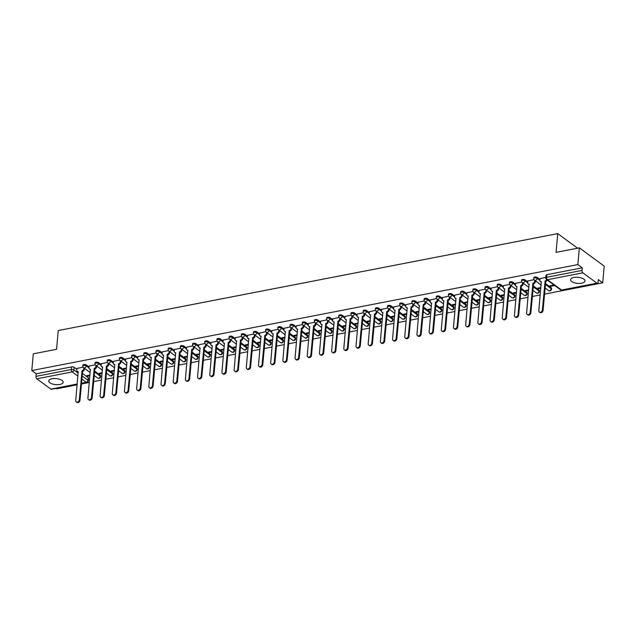 <?xml version="1.0" encoding="UTF-8"?>
<svg xmlns="http://www.w3.org/2000/svg" width="636" height="636" viewBox="0 0 636 636"><rect width="100%" height="100%" fill="white"/><g stroke="black" fill="none" stroke-linecap="round" stroke-linejoin="round"><path stroke-width="0.95" d="M59.832 384.454A7.242 3.029 -174.9 0 0 63.171 382.252A7.242 3.029 -174.9 0 0 59.546 379.239A7.242 3.029 -174.9 0 0 52.073 378.762A7.242 3.029 -174.9 0 0 48.733 380.964A7.242 3.029 -174.9 0 0 52.359 383.977A7.242 3.029 -174.9 0 0 59.832 384.454M581.67 283.195A7.242 3.029 -174.9 0 0 585.009 280.993A7.242 3.029 -174.9 0 0 581.384 277.972A7.242 3.029 -174.9 0 0 573.91 277.495A7.242 3.029 -174.9 0 0 570.572 279.705A7.242 3.029 -174.9 0 0 574.197 282.718A7.242 3.029 -174.9 0 0 581.67 283.195M89.04 366.964L86.329 364.969A1.86 0.779 -174.9 0 0 83.777 364.539A1.86 0.779 -174.9 0 0 82.919 365.104L82.831 366.034A1.86 0.779 5.1 0 1 83.69 365.469A1.86 0.779 5.1 0 1 86.25 365.891L88.961 367.886M101.227 364.595L98.516 362.607A1.86 0.779 -174.9 0 0 95.957 362.178A1.86 0.779 -174.9 0 0 95.106 362.743L95.018 363.665A1.86 0.779 5.1 0 1 95.877 363.1A1.86 0.779 5.1 0 1 98.437 363.53L101.148 365.525M113.415 362.234L110.704 360.238A1.86 0.779 -174.9 0 0 108.144 359.809A1.86 0.779 -174.9 0 0 107.293 360.374L107.206 361.304A1.86 0.779 5.1 0 1 108.064 360.739A1.86 0.779 5.1 0 1 110.624 361.161L113.335 363.156M125.602 359.865L122.891 357.877A1.86 0.779 -174.9 0 0 120.331 357.448A1.86 0.779 -174.9 0 0 119.481 358.012L119.393 358.935A1.86 0.779 5.1 0 1 120.252 358.37A1.86 0.779 5.1 0 1 122.804 358.799L125.523 360.795M137.789 357.504L135.078 355.508A1.86 0.779 -174.9 0 0 132.519 355.079A1.86 0.779 -174.9 0 0 131.66 355.643L131.58 356.573A1.86 0.779 5.1 0 1 132.439 356.009A1.86 0.779 5.1 0 1 134.991 356.43L137.71 358.426M149.977 355.134L147.266 353.147A1.86 0.779 -174.9 0 0 144.706 352.718A1.86 0.779 -174.9 0 0 143.847 353.282L143.768 354.204A1.86 0.779 5.1 0 1 144.626 353.64A1.86 0.779 5.1 0 1 147.178 354.069L149.897 356.065M162.164 352.773L159.453 350.778A1.86 0.779 -174.9 0 0 156.893 350.349A1.86 0.779 -174.9 0 0 156.035 350.921L155.955 351.843A1.86 0.779 5.1 0 1 156.814 351.279A1.86 0.779 5.1 0 1 159.366 351.708L162.085 353.695M174.351 350.404L171.633 348.417A1.86 0.779 -174.9 0 0 169.081 347.987A1.86 0.779 -174.9 0 0 168.222 348.552L168.143 349.474A1.86 0.779 5.1 0 1 169.001 348.91A1.86 0.779 5.1 0 1 171.553 349.339L174.264 351.334M186.539 348.043L183.82 346.048A1.86 0.779 -174.9 0 0 181.268 345.626A1.86 0.779 -174.9 0 0 180.409 346.191L180.33 347.113A1.86 0.779 5.1 0 1 181.181 346.548A1.86 0.779 5.1 0 1 183.74 346.978L186.451 348.965M198.718 345.674L196.007 343.686A1.86 0.779 -174.9 0 0 193.455 343.257A1.86 0.779 -174.9 0 0 192.597 343.822L192.517 344.752A1.86 0.779 5.1 0 1 193.368 344.179A1.86 0.779 5.1 0 1 195.928 344.609L198.639 346.604M210.906 343.313L208.195 341.317A1.86 0.779 -174.9 0 0 205.643 340.896A1.86 0.779 -174.9 0 0 204.784 341.46L204.705 342.383A1.86 0.779 5.1 0 1 205.555 341.818A1.86 0.779 5.1 0 1 208.115 342.248L210.826 344.235M223.093 340.952L220.382 338.956A1.86 0.779 -174.9 0 0 217.83 338.527A1.86 0.779 -174.9 0 0 216.971 339.091L216.884 340.022A1.86 0.779 5.1 0 1 217.743 339.457A1.86 0.779 5.1 0 1 220.302 339.878L223.013 341.874M235.28 338.583L232.569 336.587A1.86 0.779 -174.9 0 0 230.009 336.166A1.86 0.779 -174.9 0 0 229.159 336.73L229.071 337.652A1.86 0.779 5.1 0 1 229.93 337.088A1.86 0.779 5.1 0 1 232.49 337.517L235.201 339.513M247.468 336.221L244.757 334.226A1.86 0.779 -174.9 0 0 242.197 333.797A1.86 0.779 -174.9 0 0 241.346 334.361L241.259 335.291A1.86 0.779 5.1 0 1 242.117 334.727A1.86 0.779 5.1 0 1 244.677 335.148L247.388 337.144M259.655 333.852L256.944 331.865A1.86 0.779 -174.9 0 0 254.384 331.435A1.86 0.779 -174.9 0 0 253.533 332L253.446 332.922A1.86 0.779 5.1 0 1 254.305 332.358A1.86 0.779 5.1 0 1 256.857 332.787L259.575 334.782M271.842 331.491L269.131 329.496A1.86 0.779 -174.9 0 0 266.571 329.066A1.86 0.779 -174.9 0 0 265.713 329.631L265.633 330.561A1.86 0.779 5.1 0 1 266.492 329.997A1.86 0.779 5.1 0 1 269.044 330.418L271.763 332.413M284.03 329.122L281.319 327.135A1.86 0.779 -174.9 0 0 278.759 326.705A1.86 0.779 -174.9 0 0 277.9 327.27L277.821 328.192A1.86 0.779 5.1 0 1 278.679 327.627A1.86 0.779 5.1 0 1 281.231 328.057L283.95 330.052M296.217 326.761L293.506 324.765A1.86 0.779 -174.9 0 0 290.946 324.336A1.86 0.779 -174.9 0 0 290.088 324.909L290.008 325.831A1.86 0.779 5.1 0 1 290.867 325.266A1.86 0.779 5.1 0 1 293.419 325.688L296.137 327.683M308.404 324.392L305.685 322.404A1.86 0.779 -174.9 0 0 303.134 321.975A1.86 0.779 -174.9 0 0 302.275 322.539L302.195 323.462A1.86 0.779 5.1 0 1 303.046 322.897A1.86 0.779 5.1 0 1 305.606 323.327L308.317 325.322M320.592 322.031L317.873 320.035A1.86 0.779 -174.9 0 0 315.321 319.614A1.86 0.779 -174.9 0 0 314.462 320.178L314.383 321.101A1.86 0.779 5.1 0 1 315.233 320.536A1.86 0.779 5.1 0 1 317.793 320.965L320.504 322.953M332.771 319.662L330.06 317.674A1.86 0.779 -174.9 0 0 327.508 317.245A1.86 0.779 -174.9 0 0 326.65 317.809L326.57 318.731A1.86 0.779 5.1 0 1 327.421 318.167A1.86 0.779 5.1 0 1 329.981 318.596L332.692 320.592M344.958 317.3L342.248 315.305A1.86 0.779 -174.9 0 0 339.696 314.884A1.86 0.779 -174.9 0 0 338.837 315.448L338.75 316.37A1.86 0.779 5.1 0 1 339.608 315.806A1.86 0.779 5.1 0 1 342.168 316.235L344.879 318.223M357.146 314.931L354.435 312.944A1.86 0.779 -174.9 0 0 351.875 312.515A1.86 0.779 -174.9 0 0 351.024 313.079L350.937 314.009A1.86 0.779 5.1 0 1 351.795 313.437A1.86 0.779 5.1 0 1 354.355 313.866L357.066 315.861M369.333 312.57L366.622 310.575A1.86 0.779 -174.9 0 0 364.062 310.153A1.86 0.779 -174.9 0 0 363.212 310.718L363.124 311.64A1.86 0.779 5.1 0 1 363.983 311.076A1.86 0.779 5.1 0 1 366.543 311.505L369.254 313.492M381.521 310.209L378.81 308.214A1.86 0.779 -174.9 0 0 376.25 307.784A1.86 0.779 -174.9 0 0 375.399 308.349L375.312 309.279A1.86 0.779 5.1 0 1 376.17 308.714A1.86 0.779 5.1 0 1 378.722 309.136L381.441 311.131M393.708 307.84L390.997 305.844A1.86 0.779 -174.9 0 0 388.437 305.423A1.86 0.779 -174.9 0 0 387.578 305.988L387.499 306.91A1.86 0.779 5.1 0 1 388.358 306.345A1.86 0.779 5.1 0 1 390.909 306.775L393.628 308.77M405.895 305.479L403.184 303.483A1.86 0.779 -174.9 0 0 400.624 303.054A1.86 0.779 -174.9 0 0 399.766 303.618L399.686 304.549A1.86 0.779 5.1 0 1 400.545 303.984A1.86 0.779 5.1 0 1 403.097 304.406L405.816 306.401M418.083 303.11L415.372 301.122A1.86 0.779 -174.9 0 0 412.812 300.693A1.86 0.779 -174.9 0 0 411.953 301.257L411.874 302.18A1.86 0.779 5.1 0 1 412.732 301.615A1.86 0.779 5.1 0 1 415.284 302.044L418.003 304.04M430.27 300.749L427.551 298.753A1.86 0.779 -174.9 0 0 424.999 298.324A1.86 0.779 -174.9 0 0 424.14 298.888L424.061 299.818A1.86 0.779 5.1 0 1 424.912 299.254A1.86 0.779 5.1 0 1 427.472 299.675L430.182 301.671M442.457 298.379L439.738 296.392A1.86 0.779 -174.9 0 0 437.186 295.963A1.86 0.779 -174.9 0 0 436.328 296.527L436.248 297.449A1.86 0.779 5.1 0 1 437.099 296.885A1.86 0.779 5.1 0 1 439.659 297.314L442.37 299.31M454.637 296.018L451.926 294.023A1.86 0.779 -174.9 0 0 449.374 293.594A1.86 0.779 -174.9 0 0 448.515 294.166L448.436 295.088A1.86 0.779 5.1 0 1 449.286 294.524A1.86 0.779 5.1 0 1 451.846 294.945L454.557 296.94M466.824 293.649L464.113 291.662A1.86 0.779 -174.9 0 0 461.561 291.232A1.86 0.779 -174.9 0 0 460.703 291.797L460.615 292.719A1.86 0.779 5.1 0 1 461.474 292.155A1.86 0.779 5.1 0 1 464.034 292.584L466.745 294.579M479.011 291.288L476.3 289.293A1.86 0.779 -174.9 0 0 473.74 288.871A1.86 0.779 -174.9 0 0 472.89 289.436L472.802 290.358A1.86 0.779 5.1 0 1 473.661 289.793A1.86 0.779 5.1 0 1 476.221 290.223L478.932 292.21M491.199 288.919L488.488 286.931A1.86 0.779 -174.9 0 0 485.928 286.502A1.86 0.779 -174.9 0 0 485.077 287.067L484.99 287.989A1.86 0.779 5.1 0 1 485.848 287.424A1.86 0.779 5.1 0 1 488.408 287.854L491.119 289.849M503.386 286.558L500.675 284.562A1.86 0.779 -174.9 0 0 498.115 284.141A1.86 0.779 -174.9 0 0 497.265 284.705L497.177 285.628A1.86 0.779 5.1 0 1 498.036 285.063A1.86 0.779 5.1 0 1 500.588 285.492L503.307 287.48M515.573 284.189L512.862 282.201A1.86 0.779 -174.9 0 0 510.303 281.772A1.86 0.779 -174.9 0 0 509.444 282.336L509.364 283.266A1.86 0.779 5.1 0 1 510.223 282.694A1.86 0.779 5.1 0 1 512.775 283.123L515.494 285.119M527.761 281.827L525.05 279.832A1.86 0.779 -174.9 0 0 522.49 279.411A1.86 0.779 -174.9 0 0 521.631 279.975L521.552 280.897A1.86 0.779 5.1 0 1 522.41 280.333A1.86 0.779 5.1 0 1 524.962 280.762L527.681 282.75M539.948 279.466L537.237 277.471A1.86 0.779 -174.9 0 0 534.677 277.042A1.86 0.779 -174.9 0 0 533.819 277.606L533.739 278.536A1.86 0.779 5.1 0 1 534.598 277.972A1.86 0.779 5.1 0 1 537.15 278.393L539.869 280.389M56.055 388.358L56.652 388.795L77.123 384.828M81.416 383.993L89.31 382.459M93.603 381.624L101.498 380.097M105.791 379.263L113.685 377.728M117.978 376.902L125.872 375.367M130.165 374.532L138.06 372.998M142.353 372.171L150.239 370.637M154.54 369.802L162.426 368.268M166.727 367.441L174.614 365.907M178.907 365.072L186.801 363.546M191.094 362.711L198.989 361.176M203.281 360.342L211.176 358.815M215.469 357.981L223.363 356.446M227.656 355.611L235.551 354.085M239.844 353.25L247.738 351.716M252.031 350.881L259.925 349.355M264.218 348.52L272.105 346.986M276.406 346.159L284.292 344.625M288.593 343.79L296.479 342.255M300.772 341.429L308.667 339.894M312.96 339.06L320.854 337.533M325.147 336.698L333.041 335.164M337.334 334.329L345.229 332.803M349.522 331.968L357.416 330.434M361.709 329.599L369.603 328.073M373.896 327.238L381.791 325.704M386.084 324.869L393.978 323.342M398.271 322.508L406.158 320.973M410.458 320.139L418.345 318.612M422.638 317.777L430.532 316.243M434.825 315.416L442.72 313.882M447.013 313.047L454.907 311.513M459.2 310.686L467.094 309.152M471.387 308.317L479.282 306.791M483.575 305.956L491.469 304.421M495.762 303.587L503.656 302.06M507.949 301.226L515.844 299.691M520.137 298.856L528.023 297.33M532.324 296.495L540.21 294.961M544.511 294.126L602.705 282.837L598.309 279.601L598.078 282.209A1.86 0.962 79 0 1 597.435 283.306A1.86 0.962 79 0 1 596.934 283.163L582.862 272.828L547.477 279.697L561.54 290.032L596.934 283.163M579.348 247.849L577.854 264.584L31.8 370.542L33.295 353.815L56.572 349.299L58.242 330.545L557.74 233.619L556.063 252.373L579.348 247.849L604.2 266.11L602.705 282.837M77.171 384.263L51.381 389.264A1.86 0.962 -101 0 1 50.88 389.121L36.809 378.794A1.86 0.962 -101 0 1 35.966 376.377L36.196 373.769L71.59 366.908A1.86 0.779 5.1 0 1 74.142 367.33L76.853 369.325M82.362 373.372L88.213 377.665L87.983 380.272A1.86 0.779 5.1 0 1 88.269 380.741L88.499 378.134A1.86 0.779 -174.9 0 0 88.213 377.665M36.196 373.769L31.8 370.542M582.25 267.812L546.865 274.68A1.86 0.779 -174.9 0 0 546.006 275.245L545.775 277.853A1.86 0.779 5.1 0 1 546.634 277.288L582.019 270.419L582.25 267.812L577.854 264.584M582.019 270.419A1.86 0.962 79 0 0 582.862 272.828M545.815 277.375L540.028 278.576M554.02 285.015L549.878 285.818L550.625 286.367L550.689 285.659M534.002 279.665L527.84 280.945M540.87 287.567L537.698 288.18L538.438 288.728L538.501 288.029M521.814 282.034L515.653 283.306M528.691 289.929L525.511 290.549L526.25 291.097L526.314 290.39M509.627 284.395L503.466 285.675M516.504 292.298L513.324 292.91L514.071 293.458L514.127 292.751M497.447 286.764L491.278 288.036M504.316 294.659L501.136 295.279L501.883 295.827L501.947 295.12M485.26 289.126L479.091 290.406M492.129 297.028L488.949 297.64L489.696 298.189L489.76 297.481M473.073 291.495L466.904 292.767M479.942 299.389L476.762 300.009L477.509 300.55L477.572 299.85M460.885 293.856L454.716 295.128M467.754 301.75L464.574 302.37L465.321 302.919L465.385 302.211M448.698 296.217L442.529 297.497M455.567 304.119L452.387 304.739L453.134 305.28L453.198 304.58M436.511 298.586L430.349 299.858M443.379 306.48L440.199 307.101L440.947 307.649L441.01 306.942M424.323 300.947L418.162 302.227M431.192 308.85L428.012 309.462L428.759 310.01L428.823 309.311M412.136 303.316L405.975 304.588M419.005 311.211L415.833 311.831L416.572 312.379L416.636 311.672M399.949 305.678L393.787 306.957M406.817 313.58L403.645 314.192L404.385 314.74L404.448 314.041M387.761 308.047L381.6 309.319M394.638 315.941L391.458 316.561L392.197 317.11L392.261 316.402M375.574 310.408L369.413 311.688M382.451 318.31L379.271 318.922L380.018 319.471L380.082 318.771M363.395 312.777L357.225 314.049M370.263 320.671L367.083 321.291L367.831 321.84L367.894 321.132M351.207 315.138L345.038 316.418M358.076 323.04L354.896 323.652L355.643 324.201L355.707 323.493M339.02 317.507L332.851 318.779M345.889 325.401L342.709 326.022L343.456 326.57L343.52 325.863M326.832 319.868L320.663 321.148M333.701 327.771L330.521 328.383L331.269 328.931L331.332 328.224M314.645 322.229L308.484 323.509M321.514 330.132L318.334 330.752L319.081 331.292L319.145 330.593M302.458 324.599L296.296 325.87M309.327 332.493L306.147 333.113L306.894 333.661L306.957 332.954M290.27 326.96L284.109 328.24M297.139 334.862L293.959 335.474L294.707 336.023L294.77 335.323M278.083 329.329L271.922 330.601M284.952 337.223L281.78 337.843L282.519 338.392L282.583 337.684M265.896 331.69L259.734 332.97M272.772 339.592L269.592 340.204L270.332 340.753L270.395 340.053M253.708 334.059L247.547 335.331M260.585 341.953L257.405 342.573L258.152 343.122L258.208 342.414M241.529 336.42L235.36 337.7M248.398 344.322L245.218 344.935L245.965 345.483L246.029 344.784M229.342 338.789L223.172 340.061M236.21 346.684L233.03 347.304L233.778 347.852L233.841 347.145M217.154 341.15L210.985 342.43M224.023 349.053L220.843 349.665L221.59 350.213L221.654 349.514M204.967 343.52L198.798 344.791M211.836 351.414L208.656 352.034L209.403 352.583L209.467 351.875M192.78 345.881L186.618 347.161M199.648 353.783L196.468 354.395L197.216 354.944L197.279 354.236M180.592 348.25L174.431 349.522M187.461 356.144L184.281 356.764L185.028 357.313L185.092 356.605M168.405 350.611L162.244 351.883M175.274 358.505L172.094 359.125L172.841 359.674L172.905 358.966M156.218 352.972L150.056 354.252M163.086 360.874L159.914 361.494L160.654 362.035L160.717 361.335M144.03 355.341L137.869 356.613M150.907 363.236L147.727 363.856L148.466 364.404L148.53 363.697M131.843 357.702L125.682 358.982M138.72 365.605L135.54 366.217L136.287 366.765L136.343 366.066M119.663 360.071L113.494 361.343M126.532 367.966L123.352 368.586L124.1 369.134L124.163 368.427M107.476 362.433L101.307 363.713M114.345 370.335L111.165 370.947L111.912 371.496L111.976 370.796M95.289 364.802L89.12 366.074M102.157 372.696L98.978 373.316L99.725 373.865L99.788 373.157M94.549 371.011L100.401 375.304L100.313 376.226A1.86 0.779 5.1 0 1 100.607 376.695L100.687 375.773A1.86 0.779 -174.9 0 0 100.401 375.304M106.737 368.642L112.588 372.935L112.5 373.865A1.86 0.779 5.1 0 1 112.787 374.326L112.874 373.404A1.86 0.779 -174.9 0 0 112.588 372.935M118.924 366.28L124.767 370.573L124.688 371.496A1.86 0.779 5.1 0 1 124.974 371.965L125.061 371.042A1.86 0.779 -174.9 0 0 124.767 370.573M131.111 363.911L136.955 368.204L136.875 369.134A1.86 0.779 5.1 0 1 137.161 369.603L137.249 368.673A1.86 0.779 -174.9 0 0 136.955 368.204M143.299 361.55L149.142 365.843L149.062 366.765A1.86 0.779 5.1 0 1 149.349 367.234L149.436 366.312A1.86 0.779 -174.9 0 0 149.142 365.843M155.486 359.181L161.329 363.474L161.25 364.404A1.86 0.779 5.1 0 1 161.536 364.873L161.616 363.943A1.86 0.779 -174.9 0 0 161.329 363.474M167.673 356.82L173.517 361.113L173.437 362.035A1.86 0.779 5.1 0 1 173.723 362.504L173.803 361.582A1.86 0.779 -174.9 0 0 173.517 361.113M179.861 354.451L185.704 358.744L185.625 359.674A1.86 0.779 5.1 0 1 185.911 360.143L185.99 359.213A1.86 0.779 -174.9 0 0 185.704 358.744M192.048 352.09L197.891 356.383L197.812 357.305A1.86 0.779 5.1 0 1 198.098 357.774L198.178 356.852A1.86 0.779 -174.9 0 0 197.891 356.383M204.228 349.721L210.079 354.021L209.991 354.944A1.86 0.779 5.1 0 1 210.285 355.413L210.365 354.483A1.86 0.779 -174.9 0 0 210.079 354.021M216.415 347.359L222.266 351.652L222.179 352.575A1.86 0.779 5.1 0 1 222.473 353.044L222.552 352.121A1.86 0.779 -174.9 0 0 222.266 351.652M228.602 344.99L234.453 349.291L234.366 350.213A1.86 0.779 5.1 0 1 234.652 350.682L234.74 349.76A1.86 0.779 -174.9 0 0 234.453 349.291M240.79 342.629L246.641 346.922L246.553 347.844A1.86 0.779 5.1 0 1 246.84 348.313L246.927 347.391A1.86 0.779 -174.9 0 0 246.641 346.922M252.977 340.268L258.82 344.561L258.741 345.483A1.86 0.779 5.1 0 1 259.027 345.952L259.114 345.03A1.86 0.779 -174.9 0 0 258.82 344.561M265.164 337.899L271.008 342.192L270.928 343.122A1.86 0.779 5.1 0 1 271.214 343.583L271.302 342.661A1.86 0.779 -174.9 0 0 271.008 342.192M277.352 335.538L283.195 339.831L283.115 340.753A1.86 0.779 5.1 0 1 283.402 341.222L283.481 340.3A1.86 0.779 -174.9 0 0 283.195 339.831M289.539 333.169L295.382 337.462L295.303 338.392A1.86 0.779 5.1 0 1 295.589 338.861L295.668 337.931A1.86 0.779 -174.9 0 0 295.382 337.462M301.726 330.807L307.57 335.1L307.49 336.023A1.86 0.779 5.1 0 1 307.776 336.492L307.856 335.57A1.86 0.779 -174.9 0 0 307.57 335.1M313.914 328.438L319.757 332.731L319.677 333.661A1.86 0.779 5.1 0 1 319.964 334.131L320.043 333.2A1.86 0.779 -174.9 0 0 319.757 332.731M326.093 326.077L331.944 330.37L331.857 331.292A1.86 0.779 5.1 0 1 332.151 331.761L332.231 330.839A1.86 0.779 -174.9 0 0 331.944 330.37M338.28 323.708L344.132 328.001L344.044 328.931A1.86 0.779 5.1 0 1 344.338 329.4L344.418 328.47A1.86 0.779 -174.9 0 0 344.132 328.001M350.468 321.347L356.319 325.64L356.232 326.562A1.86 0.779 5.1 0 1 356.526 327.031L356.605 326.109A1.86 0.779 -174.9 0 0 356.319 325.64M362.655 318.978L368.506 323.279L368.419 324.201A1.86 0.779 5.1 0 1 368.705 324.67L368.793 323.74A1.86 0.779 -174.9 0 0 368.506 323.279M374.843 316.617L380.686 320.91L380.606 321.832A1.86 0.779 5.1 0 1 380.892 322.301L380.98 321.379A1.86 0.779 -174.9 0 0 380.686 320.91M387.03 314.256L392.873 318.549L392.794 319.471A1.86 0.779 5.1 0 1 393.08 319.94L393.167 319.018A1.86 0.779 -174.9 0 0 392.873 318.549M399.217 311.886L405.06 316.179L404.981 317.102A1.86 0.779 5.1 0 1 405.267 317.571L405.355 316.649A1.86 0.779 -174.9 0 0 405.06 316.179M411.405 309.525L417.248 313.818L417.168 314.74A1.86 0.779 5.1 0 1 417.455 315.21L417.534 314.287A1.86 0.779 -174.9 0 0 417.248 313.818M423.592 307.156L429.435 311.449L429.356 312.379A1.86 0.779 5.1 0 1 429.642 312.84L429.721 311.918A1.86 0.779 -174.9 0 0 429.435 311.449M435.779 304.795L441.623 309.088L441.543 310.01A1.86 0.779 5.1 0 1 441.829 310.479L441.909 309.557A1.86 0.779 -174.9 0 0 441.623 309.088M447.967 302.426L453.81 306.719L453.722 307.649A1.86 0.779 5.1 0 1 454.017 308.118L454.096 307.188A1.86 0.779 -174.9 0 0 453.81 306.719M460.146 300.065L465.997 304.358L465.91 305.28A1.86 0.779 5.1 0 1 466.204 305.749L466.283 304.827A1.86 0.779 -174.9 0 0 465.997 304.358M472.333 297.696L478.185 301.989L478.097 302.919A1.86 0.779 5.1 0 1 478.391 303.388L478.471 302.458A1.86 0.779 -174.9 0 0 478.185 301.989M484.521 295.335L490.372 299.628L490.284 300.55A1.86 0.779 5.1 0 1 490.571 301.019L490.658 300.097A1.86 0.779 -174.9 0 0 490.372 299.628M496.708 292.965L502.551 297.266L502.472 298.189A1.86 0.779 5.1 0 1 502.758 298.658L502.845 297.728A1.86 0.779 -174.9 0 0 502.551 297.266M508.895 290.604L514.739 294.897L514.659 295.82A1.86 0.779 5.1 0 1 514.945 296.289L515.033 295.366A1.86 0.779 -174.9 0 0 514.739 294.897M521.083 288.235L526.926 292.536L526.847 293.458A1.86 0.779 5.1 0 1 527.133 293.927L527.22 292.997A1.86 0.779 -174.9 0 0 526.926 292.536M533.27 285.874L539.113 290.167L539.034 291.089A1.86 0.779 5.1 0 1 539.32 291.558L539.4 290.636A1.86 0.779 -174.9 0 0 539.113 290.167M545.457 283.513L551.301 287.806L551.221 288.728A1.86 0.779 5.1 0 1 551.507 289.197L551.587 288.275A1.86 0.779 -174.9 0 0 551.301 287.806M577.575 248.191L557.74 233.619M83.101 367.163L76.932 368.443M89.97 375.065L86.79 375.677L87.537 376.226L87.601 375.526M87.537 376.226L89.907 375.765M99.725 373.865L102.094 373.404M111.912 371.496L114.281 371.034M124.1 369.134L126.469 368.673M136.287 366.765L138.656 366.304M148.466 364.404L150.843 363.943M160.654 362.035L163.031 361.582M172.841 359.674L175.21 359.213M185.028 357.313L187.397 356.852M197.216 354.944L199.585 354.483M209.403 352.583L211.772 352.121M221.59 350.213L223.959 349.752M233.778 347.852L236.147 347.391M245.965 345.483L248.334 345.022M258.152 343.122L260.522 342.661M270.332 340.753L272.709 340.292M282.519 338.392L284.896 337.931M294.707 336.023L297.076 335.57M306.894 333.661L309.263 333.2M319.081 331.292L321.45 330.839M331.269 328.931L333.638 328.47M343.456 326.57L345.825 326.109M355.643 324.201L358.012 323.74M367.831 321.84L370.2 321.379M380.018 319.471L382.387 319.01M392.197 317.11L394.574 316.649M404.385 314.74L406.762 314.279M416.572 312.379L418.941 311.918M428.759 310.01L431.128 309.549M440.947 307.649L443.316 307.188M453.134 305.28L455.503 304.827M465.321 302.919L467.691 302.458M477.509 300.55L479.878 300.097M489.696 298.189L492.065 297.728M501.883 295.827L504.253 295.366M514.071 293.458L516.44 292.997M526.25 291.097L528.627 290.636M538.438 288.728L540.815 288.267M550.625 286.367L554.759 285.564M540.036 278.496L539.869 280.309A1.86 1.391 -53.7 0 0 540.33 281.502A1.86 1.391 -53.7 0 0 541.284 281.684L538.811 310.67A2.139 1.598 -53.7 0 0 539.344 312.038A2.139 1.598 -53.7 0 0 541.228 311.91A2.139 1.598 -53.7 0 0 542.405 309.971L545.108 280.945A1.86 1.391 -53.7 0 0 546.658 279.609M547.302 280.079A1.86 1.391 126.3 0 1 545.76 281.422L543.049 310.447A2.139 1.598 126.3 0 1 541.872 312.387A2.139 1.598 126.3 0 1 539.988 312.515L539.344 312.038M541.355 282.153A1.86 1.391 126.3 0 1 540.982 281.979L540.33 281.502M544.996 280.969L545.64 281.446M527.848 280.866L527.681 282.67A1.86 1.391 -53.7 0 0 528.15 283.871A1.86 1.391 -53.7 0 0 529.096 284.054L526.624 313.031A2.139 1.598 -53.7 0 0 527.157 314.407A2.139 1.598 -53.7 0 0 529.041 314.279A2.139 1.598 -53.7 0 0 530.217 312.332L532.92 283.306A1.86 1.391 -53.7 0 0 534.638 281.327L535.281 281.796A1.86 1.391 126.3 0 1 533.572 283.783L530.861 312.809A2.139 1.598 126.3 0 1 529.685 314.756A2.139 1.598 126.3 0 1 527.801 314.884L527.157 314.407M535.369 280.842L535.281 281.796M529.168 284.515A1.86 1.391 126.3 0 1 528.794 284.34L528.15 283.871M534.725 280.365L534.638 281.327M532.809 283.33L533.453 283.807M515.661 283.227L515.494 285.039A1.86 1.391 -53.7 0 0 515.963 286.232A1.86 1.391 -53.7 0 0 516.909 286.415L514.437 315.4A2.139 1.598 -53.7 0 0 514.969 316.768A2.139 1.598 -53.7 0 0 516.853 316.641A2.139 1.598 -53.7 0 0 518.03 314.701L520.741 285.675A1.86 1.391 -53.7 0 0 522.45 283.688L523.094 284.165A1.86 1.391 126.3 0 1 521.385 286.152L518.682 315.178A2.139 1.598 126.3 0 1 517.497 317.118A2.139 1.598 126.3 0 1 515.613 317.245L514.969 316.768M523.182 283.203L523.094 284.165M516.981 286.884A1.86 1.391 126.3 0 1 516.607 286.709L515.963 286.232M522.538 282.734L522.45 283.688M520.622 285.699L521.266 286.168M503.474 285.588L503.315 287.4A1.86 1.391 -53.7 0 0 503.776 288.601A1.86 1.391 -53.7 0 0 504.722 288.784L502.249 317.762A2.139 1.598 -53.7 0 0 502.782 319.137A2.139 1.598 -53.7 0 0 504.666 319.01A2.139 1.598 -53.7 0 0 505.843 317.062L508.554 288.036A1.86 1.391 -53.7 0 0 510.263 286.057L510.907 286.526A1.86 1.391 126.3 0 1 509.198 288.513L506.495 317.539A2.139 1.598 126.3 0 1 505.31 319.479A2.139 1.598 126.3 0 1 503.434 319.606L502.782 319.137M510.994 285.572L510.907 286.526M504.793 289.245A1.86 1.391 126.3 0 1 504.42 289.07L503.776 288.601M510.35 285.095L510.263 286.057M508.434 288.06L509.078 288.537M491.286 287.957L491.127 289.77A1.86 1.391 -53.7 0 0 491.588 290.962A1.86 1.391 -53.7 0 0 492.534 291.145L490.062 320.123A2.139 1.598 -53.7 0 0 490.595 321.498A2.139 1.598 -53.7 0 0 492.479 321.371A2.139 1.598 -53.7 0 0 493.655 319.431L496.366 290.406A1.86 1.391 -53.7 0 0 498.075 288.418L498.719 288.895A1.86 1.391 126.3 0 1 497.01 290.875L494.307 319.9A2.139 1.598 126.3 0 1 493.123 321.848A2.139 1.598 126.3 0 1 491.246 321.975L490.595 321.498M498.807 287.933L498.719 288.895M492.614 291.614A1.86 1.391 126.3 0 1 492.232 291.439L491.588 290.962M498.163 287.464L498.075 288.418M496.247 290.429L496.891 290.898M479.099 290.318L478.94 292.131A1.86 1.391 -53.7 0 0 479.401 293.331A1.86 1.391 -53.7 0 0 480.347 293.514L477.882 322.492A2.139 1.598 -53.7 0 0 478.407 323.867A2.139 1.598 -53.7 0 0 480.291 323.74A2.139 1.598 -53.7 0 0 481.476 321.792L484.179 292.767A1.86 1.391 -53.7 0 0 485.888 290.787L486.54 291.256A1.86 1.391 126.3 0 1 484.823 293.244L482.12 322.269A2.139 1.598 126.3 0 1 480.943 324.209A2.139 1.598 126.3 0 1 479.059 324.336L478.407 323.867M486.62 290.302L486.54 291.256M480.426 293.975A1.86 1.391 126.3 0 1 480.045 293.8L479.401 293.331M485.976 289.825L485.888 290.787M484.06 292.791L484.704 293.268M466.911 292.687L466.752 294.5A1.86 1.391 -53.7 0 0 467.214 295.692A1.86 1.391 -53.7 0 0 468.16 295.875L465.695 324.853A2.139 1.598 -53.7 0 0 466.228 326.228A2.139 1.598 -53.7 0 0 468.104 326.101A2.139 1.598 -53.7 0 0 469.288 324.161L471.992 295.136A1.86 1.391 -53.7 0 0 473.701 293.148L474.353 293.625A1.86 1.391 126.3 0 1 472.635 295.605L469.932 324.63A2.139 1.598 126.3 0 1 468.756 326.578A2.139 1.598 126.3 0 1 466.872 326.705L466.228 326.228M474.432 292.663L474.353 293.625M468.239 296.344A1.86 1.391 126.3 0 1 467.858 296.169L467.214 295.692M473.788 292.194L473.701 293.148M471.872 295.16L472.524 295.629M454.724 295.048L454.565 296.861A1.86 1.391 -53.7 0 0 455.026 298.053A1.86 1.391 -53.7 0 0 455.98 298.244L453.508 327.222A2.139 1.598 -53.7 0 0 454.04 328.597A2.139 1.598 -53.7 0 0 455.917 328.47A2.139 1.598 -53.7 0 0 457.101 326.522L459.804 297.497A1.86 1.391 -53.7 0 0 461.513 295.517L462.165 295.986A1.86 1.391 126.3 0 1 460.448 297.974L457.745 326.999A2.139 1.598 126.3 0 1 456.568 328.939A2.139 1.598 126.3 0 1 454.684 329.066L454.04 328.597M462.253 295.032L462.165 295.986M456.052 298.705A1.86 1.391 126.3 0 1 455.67 298.53L455.026 298.053M461.601 294.555L461.513 295.517M459.685 297.521L460.337 297.998M442.537 297.417L442.378 299.23A1.86 1.391 -53.7 0 0 442.839 300.423A1.86 1.391 -53.7 0 0 443.793 300.605L441.32 329.583A2.139 1.598 -53.7 0 0 441.853 330.959A2.139 1.598 -53.7 0 0 443.737 330.831A2.139 1.598 -53.7 0 0 444.914 328.892L447.617 299.866A1.86 1.391 -53.7 0 0 449.334 297.879L449.978 298.356A1.86 1.391 126.3 0 1 448.261 300.335L445.558 329.361A2.139 1.598 126.3 0 1 444.381 331.308A2.139 1.598 126.3 0 1 442.497 331.435L441.853 330.959M450.065 297.394L449.978 298.356M443.864 301.074A1.86 1.391 126.3 0 1 443.491 300.9L442.839 300.423M449.413 296.925L449.334 297.879M447.498 299.882L448.149 300.359M430.349 299.779L430.19 301.591A1.86 1.391 -53.7 0 0 430.652 302.784A1.86 1.391 -53.7 0 0 431.606 302.975L429.133 331.952A2.139 1.598 -53.7 0 0 429.666 333.328A2.139 1.598 -53.7 0 0 431.55 333.2A2.139 1.598 -53.7 0 0 432.726 331.253L435.429 302.227A1.86 1.391 -53.7 0 0 437.147 300.24L437.791 300.717A1.86 1.391 126.3 0 1 436.081 302.704L433.37 331.73A2.139 1.598 126.3 0 1 432.194 333.669A2.139 1.598 126.3 0 1 430.31 333.797L429.666 333.328M437.878 299.763L437.791 300.717M431.677 303.436A1.86 1.391 126.3 0 1 431.303 303.261L430.652 302.784M437.226 299.286L437.147 300.24M435.318 302.251L435.962 302.728M418.17 302.148L418.003 303.96A1.86 1.391 -53.7 0 0 418.464 305.153A1.86 1.391 -53.7 0 0 419.418 305.336L416.946 334.313A2.139 1.598 -53.7 0 0 417.478 335.689A2.139 1.598 -53.7 0 0 419.363 335.562A2.139 1.598 -53.7 0 0 420.539 333.622L423.242 304.596A1.86 1.391 -53.7 0 0 424.959 302.609L425.603 303.086A1.86 1.391 126.3 0 1 423.894 305.065L421.183 334.091A2.139 1.598 126.3 0 1 420.006 336.039A2.139 1.598 126.3 0 1 418.122 336.166L417.478 335.689M425.691 302.124L425.603 303.086M419.49 305.805A1.86 1.391 126.3 0 1 419.116 305.63L418.464 305.153M425.047 301.647L424.959 302.609M423.131 304.612L423.775 305.089M405.983 304.509L405.816 306.321A1.86 1.391 -53.7 0 0 406.285 307.514A1.86 1.391 -53.7 0 0 407.231 307.697L404.758 336.683A2.139 1.598 -53.7 0 0 405.291 338.05A2.139 1.598 -53.7 0 0 407.175 337.923A2.139 1.598 -53.7 0 0 408.352 335.983L411.055 306.957A1.86 1.391 -53.7 0 0 412.772 304.97L413.416 305.447A1.86 1.391 126.3 0 1 411.707 307.434L408.996 336.46A2.139 1.598 126.3 0 1 407.819 338.4A2.139 1.598 126.3 0 1 405.935 338.527L405.291 338.05M413.503 304.493L413.416 305.447M407.302 308.166A1.86 1.391 126.3 0 1 406.929 307.991L406.285 307.514M412.859 304.016L412.772 304.97M410.943 306.981L411.587 307.458M393.795 306.878L393.628 308.691A1.86 1.391 -53.7 0 0 394.097 309.883A1.86 1.391 -53.7 0 0 395.043 310.066L392.571 339.044A2.139 1.598 -53.7 0 0 393.104 340.419A2.139 1.598 -53.7 0 0 394.988 340.292A2.139 1.598 -53.7 0 0 396.164 338.344L398.875 309.319A1.86 1.391 -53.7 0 0 400.585 307.339L401.229 307.816A1.86 1.391 126.3 0 1 399.519 309.796L396.816 338.821A2.139 1.598 126.3 0 1 395.632 340.769A2.139 1.598 126.3 0 1 393.748 340.896L393.104 340.419M401.316 306.854L401.229 307.816M395.115 310.535A1.86 1.391 126.3 0 1 394.741 310.352L394.097 309.883M400.672 306.377L400.585 307.339M398.756 309.342L399.4 309.819M381.608 309.239L381.449 311.052A1.86 1.391 -53.7 0 0 381.91 312.244A1.86 1.391 -53.7 0 0 382.856 312.427L380.384 341.413A2.139 1.598 -53.7 0 0 380.916 342.78A2.139 1.598 -53.7 0 0 382.8 342.653A2.139 1.598 -53.7 0 0 383.977 340.713L386.688 311.688A1.86 1.391 -53.7 0 0 388.397 309.7L389.041 310.177A1.86 1.391 126.3 0 1 387.332 312.165L384.629 341.19A2.139 1.598 126.3 0 1 383.444 343.13A2.139 1.598 126.3 0 1 381.568 343.257L380.916 342.78M389.129 309.223L389.041 310.177M382.928 312.896A1.86 1.391 126.3 0 1 382.554 312.721L381.91 312.244M388.485 308.746L388.397 309.7M386.569 311.712L387.213 312.181M369.421 311.6L369.262 313.413A1.86 1.391 -53.7 0 0 369.723 314.613A1.86 1.391 -53.7 0 0 370.669 314.796L368.196 343.774A2.139 1.598 -53.7 0 0 368.729 345.149A2.139 1.598 -53.7 0 0 370.613 345.022A2.139 1.598 -53.7 0 0 371.79 343.074L374.501 314.049A1.86 1.391 -53.7 0 0 376.21 312.069L376.854 312.538A1.86 1.391 126.3 0 1 375.145 314.526L372.442 343.551A2.139 1.598 126.3 0 1 371.257 345.499A2.139 1.598 126.3 0 1 369.381 345.626L368.729 345.149M376.941 311.584L376.854 312.538M370.748 315.257A1.86 1.391 126.3 0 1 370.367 315.082L369.723 314.613M376.297 311.107L376.21 312.069M374.381 314.073L375.025 314.55M357.233 313.969L357.074 315.782A1.86 1.391 -53.7 0 0 357.535 316.974A1.86 1.391 -53.7 0 0 358.481 317.157L356.017 346.143A2.139 1.598 -53.7 0 0 356.542 347.51A2.139 1.598 -53.7 0 0 358.426 347.383A2.139 1.598 -53.7 0 0 359.61 345.443L362.313 316.418A1.86 1.391 -53.7 0 0 364.023 314.43L364.674 314.907A1.86 1.391 126.3 0 1 362.957 316.895L360.254 345.92A2.139 1.598 126.3 0 1 359.078 347.86A2.139 1.598 126.3 0 1 357.194 347.987L356.542 347.51M364.754 313.945L364.674 314.907M358.561 317.626A1.86 1.391 126.3 0 1 358.179 317.451L357.535 316.974M364.11 313.476L364.023 314.43M362.194 316.442L362.838 316.911M345.046 316.33L344.887 318.143A1.86 1.391 -53.7 0 0 345.348 319.344A1.86 1.391 -53.7 0 0 346.294 319.526L343.83 348.504A2.139 1.598 -53.7 0 0 344.362 349.88A2.139 1.598 -53.7 0 0 346.238 349.752A2.139 1.598 -53.7 0 0 347.423 347.805L350.126 318.779A1.86 1.391 -53.7 0 0 351.835 316.8L352.487 317.269A1.86 1.391 126.3 0 1 350.77 319.256L348.067 348.282A2.139 1.598 126.3 0 1 346.89 350.221A2.139 1.598 126.3 0 1 345.006 350.349L344.362 349.88M352.567 316.315L352.487 317.269M346.374 319.988A1.86 1.391 126.3 0 1 345.992 319.813L345.348 319.344M351.923 315.838L351.835 316.8M350.007 318.803L350.651 319.28M332.859 318.7L332.7 320.512A1.86 1.391 -53.7 0 0 333.161 321.705A1.86 1.391 -53.7 0 0 334.115 321.888L331.642 350.865A2.139 1.598 -53.7 0 0 332.175 352.241A2.139 1.598 -53.7 0 0 334.051 352.113A2.139 1.598 -53.7 0 0 335.236 350.174L337.939 321.148A1.86 1.391 -53.7 0 0 339.648 319.161L340.3 319.638A1.86 1.391 126.3 0 1 338.583 321.617L335.88 350.643A2.139 1.598 126.3 0 1 334.703 352.59A2.139 1.598 126.3 0 1 332.819 352.718L332.175 352.241M340.379 318.676L340.3 319.638M334.186 322.357A1.86 1.391 126.3 0 1 333.805 322.182L333.161 321.705M339.735 318.207L339.648 319.161M337.819 321.172L338.471 321.641M320.671 321.061L320.512 322.873A1.86 1.391 -53.7 0 0 320.973 324.074A1.86 1.391 -53.7 0 0 321.927 324.257L319.455 353.234A2.139 1.598 -53.7 0 0 319.988 354.61A2.139 1.598 -53.7 0 0 321.872 354.483A2.139 1.598 -53.7 0 0 323.048 352.535L325.751 323.509A1.86 1.391 -53.7 0 0 327.468 321.53L328.112 321.999A1.86 1.391 126.3 0 1 326.395 323.986L323.692 353.012A2.139 1.598 126.3 0 1 322.516 354.952A2.139 1.598 126.3 0 1 320.631 355.079L319.988 354.61M328.2 321.045L328.112 321.999M321.999 324.718A1.86 1.391 126.3 0 1 321.617 324.543L320.973 324.074M327.548 320.568L327.468 321.53M325.632 323.533L326.284 324.01M308.484 323.43L308.325 325.242A1.86 1.391 -53.7 0 0 308.786 326.435A1.86 1.391 -53.7 0 0 309.74 326.618L307.268 355.596A2.139 1.598 -53.7 0 0 307.8 356.971A2.139 1.598 -53.7 0 0 309.684 356.844A2.139 1.598 -53.7 0 0 310.861 354.904L313.564 325.878A1.86 1.391 -53.7 0 0 315.281 323.891L315.925 324.368A1.86 1.391 126.3 0 1 314.216 326.348L311.505 355.373A2.139 1.598 126.3 0 1 310.328 357.321A2.139 1.598 126.3 0 1 308.444 357.448L307.8 356.971M316.012 323.406L315.925 324.368M309.812 327.087A1.86 1.391 126.3 0 1 309.438 326.912L308.786 326.435M315.361 322.937L315.281 323.891M313.453 325.902L314.097 326.371M296.304 325.791L296.137 327.604A1.86 1.391 -53.7 0 0 296.599 328.796A1.86 1.391 -53.7 0 0 297.553 328.987L295.08 357.965A2.139 1.598 -53.7 0 0 295.613 359.34A2.139 1.598 -53.7 0 0 297.497 359.213A2.139 1.598 -53.7 0 0 298.674 357.265L301.377 328.24A1.86 1.391 -53.7 0 0 303.094 326.26L303.738 326.729A1.86 1.391 126.3 0 1 302.028 328.717L299.317 357.742A2.139 1.598 126.3 0 1 298.141 359.682A2.139 1.598 126.3 0 1 296.257 359.809L295.613 359.34M303.825 325.775L303.738 326.729M297.624 329.448A1.86 1.391 126.3 0 1 297.25 329.273L296.599 328.796M303.173 325.298L303.094 326.26M301.265 328.263L301.909 328.74M284.117 328.16L283.95 329.973A1.86 1.391 -53.7 0 0 284.411 331.165A1.86 1.391 -53.7 0 0 285.365 331.348L282.893 360.326A2.139 1.598 -53.7 0 0 283.425 361.701A2.139 1.598 -53.7 0 0 285.31 361.574A2.139 1.598 -53.7 0 0 286.486 359.634L289.189 330.609A1.86 1.391 -53.7 0 0 290.906 328.621L291.55 329.098A1.86 1.391 126.3 0 1 289.841 331.078L287.13 360.103A2.139 1.598 126.3 0 1 285.954 362.051A2.139 1.598 126.3 0 1 284.069 362.178L283.425 361.701M291.638 328.136L291.55 329.098M285.437 331.817A1.86 1.391 126.3 0 1 285.063 331.642L284.411 331.165M290.994 327.659L290.906 328.621M289.078 330.625L289.722 331.102M271.93 330.521L271.763 332.334A1.86 1.391 -53.7 0 0 272.232 333.526A1.86 1.391 -53.7 0 0 273.178 333.709L270.705 362.695A2.139 1.598 -53.7 0 0 271.238 364.062A2.139 1.598 -53.7 0 0 273.122 363.943A2.139 1.598 -53.7 0 0 274.299 361.995L277.01 332.97A1.86 1.391 -53.7 0 0 278.719 330.982L279.363 331.459A1.86 1.391 126.3 0 1 277.654 333.447L274.943 362.472A2.139 1.598 126.3 0 1 273.766 364.412A2.139 1.598 126.3 0 1 271.882 364.539L271.238 364.062M279.45 330.505L279.363 331.459M273.249 334.178A1.86 1.391 126.3 0 1 272.876 334.003L272.232 333.526M278.807 330.028L278.719 330.982M276.891 332.994L277.535 333.471M259.742 332.89L259.575 334.703A1.86 1.391 -53.7 0 0 260.045 335.895A1.86 1.391 -53.7 0 0 260.991 336.078L258.518 365.056A2.139 1.598 -53.7 0 0 259.051 366.431A2.139 1.598 -53.7 0 0 260.935 366.304A2.139 1.598 -53.7 0 0 262.111 364.356L264.822 335.339A1.86 1.391 -53.7 0 0 266.532 333.351L267.176 333.828A1.86 1.391 126.3 0 1 265.466 335.808L262.763 364.833A2.139 1.598 126.3 0 1 261.579 366.781A2.139 1.598 126.3 0 1 259.695 366.908L259.051 366.431M267.263 332.867L267.176 333.828M261.062 336.547A1.86 1.391 126.3 0 1 260.688 336.372L260.045 335.895M266.619 332.39L266.532 333.351M264.703 335.355L265.347 335.832M247.555 335.252L247.396 337.064A1.86 1.391 -53.7 0 0 247.857 338.257A1.86 1.391 -53.7 0 0 248.803 338.439L246.331 367.425A2.139 1.598 -53.7 0 0 246.863 368.793A2.139 1.598 -53.7 0 0 248.748 368.665A2.139 1.598 -53.7 0 0 249.924 366.726L252.635 337.7A1.86 1.391 -53.7 0 0 254.344 335.713L254.988 336.19A1.86 1.391 126.3 0 1 253.279 338.177L250.576 367.203A2.139 1.598 126.3 0 1 249.392 369.142A2.139 1.598 126.3 0 1 247.515 369.27L246.863 368.793M255.076 335.236L254.988 336.19M248.875 338.909A1.86 1.391 126.3 0 1 248.501 338.734L247.857 338.257M254.432 334.759L254.344 335.713M252.516 337.724L253.16 338.201M235.368 337.621L235.209 339.433A1.86 1.391 -53.7 0 0 235.67 340.626A1.86 1.391 -53.7 0 0 236.616 340.809L234.143 369.786A2.139 1.598 -53.7 0 0 234.676 371.162A2.139 1.598 -53.7 0 0 236.56 371.034A2.139 1.598 -53.7 0 0 237.737 369.087L240.448 340.061A1.86 1.391 -53.7 0 0 242.157 338.082L242.809 338.559A1.86 1.391 126.3 0 1 241.092 340.538L238.389 369.564A2.139 1.598 126.3 0 1 237.204 371.511A2.139 1.598 126.3 0 1 235.328 371.639L234.676 371.162M242.888 337.597L242.809 338.559M236.695 341.278A1.86 1.391 126.3 0 1 236.314 341.095L235.67 340.626M242.244 337.12L242.157 338.082M240.329 340.085L240.972 340.562M223.18 339.982L223.021 341.794A1.86 1.391 -53.7 0 0 223.482 342.987A1.86 1.391 -53.7 0 0 224.429 343.17L221.964 372.155A2.139 1.598 -53.7 0 0 222.489 373.523A2.139 1.598 -53.7 0 0 224.373 373.396A2.139 1.598 -53.7 0 0 225.557 371.456L228.26 342.43A1.86 1.391 -53.7 0 0 229.97 340.443L230.622 340.92A1.86 1.391 126.3 0 1 228.904 342.907L226.201 371.933A2.139 1.598 126.3 0 1 225.025 373.873A2.139 1.598 126.3 0 1 223.141 374L222.489 373.523M230.701 339.958L230.622 340.92M224.508 343.639A1.86 1.391 126.3 0 1 224.126 343.464L223.482 342.987M230.057 339.489L229.97 340.443M228.141 342.454L228.785 342.923M210.993 342.343L210.834 344.156A1.86 1.391 -53.7 0 0 211.295 345.356A1.86 1.391 -53.7 0 0 212.249 345.539L209.777 374.517A2.139 1.598 -53.7 0 0 210.309 375.892A2.139 1.598 -53.7 0 0 212.185 375.765A2.139 1.598 -53.7 0 0 213.37 373.817L216.073 344.791A1.86 1.391 -53.7 0 0 217.782 342.812L218.434 343.281A1.86 1.391 126.3 0 1 216.717 345.269L214.014 374.294A2.139 1.598 126.3 0 1 212.837 376.242A2.139 1.598 126.3 0 1 210.953 376.361L210.309 375.892M218.514 342.327L218.434 343.281M212.321 346A1.86 1.391 126.3 0 1 211.939 345.825L211.295 345.356M217.87 341.85L217.782 342.812M215.954 344.815L216.606 345.292M198.806 344.712L198.647 346.525A1.86 1.391 -53.7 0 0 199.108 347.717A1.86 1.391 -53.7 0 0 200.062 347.9L197.589 376.878A2.139 1.598 -53.7 0 0 198.122 378.253A2.139 1.598 -53.7 0 0 199.998 378.126A2.139 1.598 -53.7 0 0 201.183 376.186L203.886 347.161A1.86 1.391 -53.7 0 0 205.603 345.173L206.247 345.65A1.86 1.391 126.3 0 1 204.53 347.638L201.827 376.655A2.139 1.598 126.3 0 1 200.65 378.603A2.139 1.598 126.3 0 1 198.766 378.73L198.122 378.253M206.334 344.688L206.247 345.65M200.133 348.369A1.86 1.391 126.3 0 1 199.752 348.194L199.108 347.717M205.682 344.219L205.603 345.173M203.766 347.184L204.418 347.654M186.618 347.073L186.459 348.886A1.86 1.391 -53.7 0 0 186.92 350.086A1.86 1.391 -53.7 0 0 187.874 350.269L185.402 379.247A2.139 1.598 -53.7 0 0 185.935 380.622A2.139 1.598 -53.7 0 0 187.819 380.495A2.139 1.598 -53.7 0 0 188.995 378.547L191.698 349.522A1.86 1.391 -53.7 0 0 193.416 347.542L194.06 348.011A1.86 1.391 126.3 0 1 192.342 349.999L189.639 379.024A2.139 1.598 126.3 0 1 188.463 380.964A2.139 1.598 126.3 0 1 186.579 381.091L185.935 380.622M194.147 347.057L194.06 348.011M187.946 350.73A1.86 1.391 126.3 0 1 187.572 350.555L186.92 350.086M193.495 346.58L193.416 347.542M191.579 349.546L192.231 350.023M174.439 349.442L174.272 351.255A1.86 1.391 -53.7 0 0 174.733 352.447A1.86 1.391 -53.7 0 0 175.687 352.63L173.215 381.608A2.139 1.598 -53.7 0 0 173.747 382.983A2.139 1.598 -53.7 0 0 175.631 382.856A2.139 1.598 -53.7 0 0 176.808 380.916L179.511 351.891A1.86 1.391 -53.7 0 0 181.228 349.903L181.872 350.38A1.86 1.391 126.3 0 1 180.163 352.36L177.452 381.385A2.139 1.598 126.3 0 1 176.275 383.333A2.139 1.598 126.3 0 1 174.391 383.46L173.747 382.983M181.96 349.418L181.872 350.38M175.759 353.099A1.86 1.391 126.3 0 1 175.385 352.924L174.733 352.447M181.308 348.949L181.228 349.903M179.4 351.915L180.044 352.384M162.252 351.803L162.085 353.616A1.86 1.391 -53.7 0 0 162.546 354.809A1.86 1.391 -53.7 0 0 163.5 354.999L161.027 383.977A2.139 1.598 -53.7 0 0 161.56 385.352A2.139 1.598 -53.7 0 0 163.444 385.225A2.139 1.598 -53.7 0 0 164.621 383.277L167.324 354.252A1.86 1.391 -53.7 0 0 169.041 352.272L169.685 352.742A1.86 1.391 126.3 0 1 167.976 354.729L165.265 383.754A2.139 1.598 126.3 0 1 164.088 385.694A2.139 1.598 126.3 0 1 162.204 385.821L161.56 385.352M169.772 351.788L169.685 352.742M163.571 355.46A1.86 1.391 126.3 0 1 163.198 355.286L162.546 354.809M169.128 351.31L169.041 352.272M167.212 354.276L167.856 354.753M150.064 354.173L149.897 355.985A1.86 1.391 -53.7 0 0 150.366 357.178A1.86 1.391 -53.7 0 0 151.312 357.36L148.84 386.338A2.139 1.598 -53.7 0 0 149.373 387.714A2.139 1.598 -53.7 0 0 151.257 387.586A2.139 1.598 -53.7 0 0 152.433 385.647L155.136 356.621A1.86 1.391 -53.7 0 0 156.854 354.634L157.497 355.111A1.86 1.391 126.3 0 1 155.788 357.09L153.077 386.116A2.139 1.598 126.3 0 1 151.901 388.063A2.139 1.598 126.3 0 1 150.017 388.191L149.373 387.714M157.585 354.149L157.497 355.111M151.384 357.83A1.86 1.391 126.3 0 1 151.01 357.655L150.366 357.178M156.941 353.68L156.854 354.634M155.025 356.645L155.669 357.114M137.877 356.534L137.71 358.346A1.86 1.391 -53.7 0 0 138.179 359.539A1.86 1.391 -53.7 0 0 139.125 359.73L136.653 388.707A2.139 1.598 -53.7 0 0 137.185 390.083A2.139 1.598 -53.7 0 0 139.069 389.955A2.139 1.598 -53.7 0 0 140.246 388.008L142.957 358.982A1.86 1.391 -53.7 0 0 144.666 356.995L145.31 357.472A1.86 1.391 126.3 0 1 143.601 359.459L140.898 388.485A2.139 1.598 126.3 0 1 139.713 390.425A2.139 1.598 126.3 0 1 137.829 390.552L137.185 390.083M145.398 356.518L145.31 357.472M139.197 360.191A1.86 1.391 126.3 0 1 138.823 360.016L138.179 359.539M144.754 356.041L144.666 356.995M142.838 359.006L143.482 359.483M125.689 358.903L125.531 360.715A1.86 1.391 -53.7 0 0 125.992 361.908A1.86 1.391 -53.7 0 0 126.938 362.091L124.465 391.068A2.139 1.598 -53.7 0 0 124.998 392.444A2.139 1.598 -53.7 0 0 126.882 392.317A2.139 1.598 -53.7 0 0 128.059 390.377L130.77 361.351A1.86 1.391 -53.7 0 0 132.479 359.364L133.123 359.841A1.86 1.391 126.3 0 1 131.414 361.82L128.711 390.846A2.139 1.598 126.3 0 1 127.526 392.794A2.139 1.598 126.3 0 1 125.65 392.921L124.998 392.444M133.21 358.879L133.123 359.841M127.009 362.56A1.86 1.391 126.3 0 1 126.636 362.385L125.992 361.908M132.566 358.402L132.479 359.364M130.65 361.367L131.294 361.844M113.502 361.264L113.343 363.077A1.86 1.391 -53.7 0 0 113.804 364.269A1.86 1.391 -53.7 0 0 114.75 364.452L112.278 393.438A2.139 1.598 -53.7 0 0 112.811 394.805A2.139 1.598 -53.7 0 0 114.695 394.678A2.139 1.598 -53.7 0 0 115.871 392.738L118.582 363.713A1.86 1.391 -53.7 0 0 120.291 361.725L120.935 362.202A1.86 1.391 126.3 0 1 119.226 364.19L116.523 393.215A2.139 1.598 126.3 0 1 115.339 395.155A2.139 1.598 126.3 0 1 113.462 395.282L112.811 394.805M121.023 361.248L120.935 362.202M114.83 364.921A1.86 1.391 126.3 0 1 114.448 364.746L113.804 364.269M120.379 360.771L120.291 361.725M118.463 363.736L119.107 364.213M101.315 363.633L101.156 365.446A1.86 1.391 -53.7 0 0 101.617 366.638A1.86 1.391 -53.7 0 0 102.563 366.821L100.098 395.799A2.139 1.598 -53.7 0 0 100.623 397.174A2.139 1.598 -53.7 0 0 102.507 397.047A2.139 1.598 -53.7 0 0 103.692 395.099L106.395 366.074A1.86 1.391 -53.7 0 0 108.104 364.094L108.756 364.571A1.86 1.391 126.3 0 1 107.039 366.551L104.336 395.576A2.139 1.598 126.3 0 1 103.159 397.524A2.139 1.598 126.3 0 1 101.275 397.651L100.623 397.174M108.836 363.609L108.756 364.571M102.642 367.29A1.86 1.391 126.3 0 1 102.261 367.107L101.617 366.638M108.192 363.132L108.104 364.094M106.276 366.098L106.92 366.575M89.127 365.994L88.968 367.807A1.86 1.391 -53.7 0 0 89.43 368.999A1.86 1.391 -53.7 0 0 90.376 369.182L87.911 398.168A2.139 1.598 -53.7 0 0 88.444 399.535A2.139 1.598 -53.7 0 0 90.32 399.408A2.139 1.598 -53.7 0 0 91.504 397.468L94.208 368.443A1.86 1.391 -53.7 0 0 95.917 366.455L96.569 366.932A1.86 1.391 126.3 0 1 94.851 368.92L92.148 397.945A2.139 1.598 126.3 0 1 90.972 399.885A2.139 1.598 126.3 0 1 89.088 400.012L88.444 399.535M96.648 365.978L96.569 366.932M90.455 369.651A1.86 1.391 126.3 0 1 90.073 369.476L89.43 368.999M96.004 365.501L95.917 366.455M94.088 368.467L94.74 368.944M76.94 368.363L76.781 370.168A1.86 1.391 -53.7 0 0 77.242 371.368A1.86 1.391 -53.7 0 0 78.196 371.551L75.724 400.529A2.139 1.598 -53.7 0 0 76.256 401.904A2.139 1.598 -53.7 0 0 78.133 401.777A2.139 1.598 -53.7 0 0 79.317 399.829L82.02 370.804A1.86 1.391 -53.7 0 0 83.729 368.824L84.381 369.293A1.86 1.391 126.3 0 1 82.664 371.281L79.961 400.306A2.139 1.598 126.3 0 1 78.784 402.254A2.139 1.598 126.3 0 1 76.9 402.381L76.256 401.904M84.469 368.339L84.381 369.293M78.268 372.012A1.86 1.391 126.3 0 1 77.886 371.837L77.242 371.368M83.817 367.862L83.729 368.824M81.901 370.828L82.553 371.305M86.329 364.969L86.25 365.891A1.86 1.391 126.3 0 1 84.532 367.878A1.86 1.391 -53.7 0 1 83.586 367.695L90.193 372.545M98.516 362.607L98.437 363.53A1.86 1.391 126.3 0 1 96.72 365.509A1.86 1.391 -53.7 0 1 95.774 365.326L102.38 370.184M110.704 360.238L110.624 361.161A1.86 1.391 126.3 0 1 108.907 363.148A1.86 1.391 -53.7 0 1 107.961 362.965L114.567 367.815M122.891 357.877L122.804 358.799A1.86 1.391 126.3 0 1 121.094 360.787A1.86 1.391 -53.7 0 1 120.148 360.596L126.755 365.454M135.078 355.508L134.991 356.43A1.86 1.391 126.3 0 1 133.282 358.418A1.86 1.391 -53.7 0 1 132.336 358.235L138.942 363.092M147.266 353.147L147.178 354.069A1.86 1.391 126.3 0 1 145.469 356.057A1.86 1.391 -53.7 0 1 144.515 355.866L151.13 360.723M159.453 350.778L159.366 351.708A1.86 1.391 126.3 0 1 157.656 353.688A1.86 1.391 -53.7 0 1 156.702 353.505L163.317 358.362M171.633 348.417L171.553 349.339A1.86 1.391 126.3 0 1 169.844 351.326A1.86 1.391 -53.7 0 1 168.89 351.144L175.504 355.993M183.82 346.048L183.74 346.978A1.86 1.391 126.3 0 1 182.031 348.957A1.86 1.391 -53.7 0 1 181.077 348.774L187.684 353.632M196.007 343.686L195.928 344.609A1.86 1.391 126.3 0 1 194.219 346.596A1.86 1.391 -53.7 0 1 193.264 346.413L199.871 351.263M208.195 341.317L208.115 342.248A1.86 1.391 126.3 0 1 206.398 344.227A1.86 1.391 -53.7 0 1 205.452 344.044L212.058 348.902M220.382 338.956L220.302 339.878A1.86 1.391 126.3 0 1 218.585 341.866A1.86 1.391 -53.7 0 1 217.639 341.683L224.246 346.533M232.569 336.587L232.49 337.517A1.86 1.391 126.3 0 1 230.773 339.497A1.86 1.391 -53.7 0 1 229.827 339.314L236.433 344.171M244.757 334.226L244.677 335.148A1.86 1.391 126.3 0 1 242.96 337.136A1.86 1.391 -53.7 0 1 242.014 336.953L248.62 341.802M256.944 331.865L256.857 332.787A1.86 1.391 126.3 0 1 255.147 334.767A1.86 1.391 -53.7 0 1 254.201 334.584L260.808 339.441M269.131 329.496L269.044 330.418A1.86 1.391 126.3 0 1 267.335 332.405A1.86 1.391 -53.7 0 1 266.381 332.223L272.995 337.072M281.319 327.135L281.231 328.057A1.86 1.391 126.3 0 1 279.522 330.044A1.86 1.391 -53.7 0 1 278.568 329.853L285.182 334.711M293.506 324.765L293.419 325.688A1.86 1.391 126.3 0 1 291.709 327.675A1.86 1.391 -53.7 0 1 290.755 327.492L297.37 332.35M305.685 322.404L305.606 323.327A1.86 1.391 126.3 0 1 303.897 325.314A1.86 1.391 -53.7 0 1 302.943 325.131L309.549 329.981M317.873 320.035L317.793 320.965A1.86 1.391 126.3 0 1 316.084 322.945A1.86 1.391 -53.7 0 1 315.13 322.762L321.737 327.62M330.06 317.674L329.981 318.596A1.86 1.391 126.3 0 1 328.263 320.584A1.86 1.391 -53.7 0 1 327.317 320.401L333.924 325.25M342.248 315.305L342.168 316.235A1.86 1.391 126.3 0 1 340.451 318.215A1.86 1.391 -53.7 0 1 339.505 318.032L346.111 322.889M354.435 312.944L354.355 313.866A1.86 1.391 126.3 0 1 352.638 315.853A1.86 1.391 -53.7 0 1 351.692 315.671L358.299 320.52M366.622 310.575L366.543 311.505A1.86 1.391 126.3 0 1 364.825 313.484A1.86 1.391 -53.7 0 1 363.879 313.302L370.486 318.159M378.81 308.214L378.722 309.136A1.86 1.391 126.3 0 1 377.013 311.123A1.86 1.391 -53.7 0 1 376.067 310.94L382.673 315.79M390.997 305.844L390.909 306.775A1.86 1.391 126.3 0 1 389.2 308.754A1.86 1.391 -53.7 0 1 388.246 308.571L394.861 313.429M403.184 303.483L403.097 304.406A1.86 1.391 126.3 0 1 401.388 306.393A1.86 1.391 -53.7 0 1 400.434 306.21L407.048 311.06M415.372 301.122L415.284 302.044A1.86 1.391 126.3 0 1 413.575 304.024A1.86 1.391 -53.7 0 1 412.621 303.841L419.235 308.699M427.551 298.753L427.472 299.675A1.86 1.391 126.3 0 1 425.762 301.663A1.86 1.391 -53.7 0 1 424.808 301.48L431.423 306.337M439.738 296.392L439.659 297.314A1.86 1.391 126.3 0 1 437.95 299.302A1.86 1.391 -53.7 0 1 436.996 299.111L443.602 303.968M451.926 294.023L451.846 294.945A1.86 1.391 126.3 0 1 450.129 296.933A1.86 1.391 -53.7 0 1 449.183 296.75L455.789 301.607M464.113 291.662L464.034 292.584A1.86 1.391 126.3 0 1 462.316 294.571A1.86 1.391 -53.7 0 1 461.37 294.389L467.977 299.238M476.3 289.293L476.221 290.223A1.86 1.391 126.3 0 1 474.504 292.202A1.86 1.391 -53.7 0 1 473.558 292.019L480.164 296.877M488.488 286.931L488.408 287.854A1.86 1.391 126.3 0 1 486.691 289.841A1.86 1.391 -53.7 0 1 485.745 289.658L492.351 294.508M500.675 284.562L500.588 285.492A1.86 1.391 126.3 0 1 498.878 287.472A1.86 1.391 -53.7 0 1 497.932 287.289L504.539 292.147M512.862 282.201L512.775 283.123A1.86 1.391 126.3 0 1 511.066 285.111A1.86 1.391 -53.7 0 1 510.12 284.928L516.726 289.778M525.05 279.832L524.962 280.762A1.86 1.391 126.3 0 1 523.253 282.742A1.86 1.391 -53.7 0 1 522.299 282.559L528.913 287.416M537.237 277.471L537.15 278.393A1.86 1.391 126.3 0 1 535.44 280.381A1.86 1.391 -53.7 0 1 534.486 280.198L541.101 285.047M74.142 367.33L73.911 369.937L78.172 373.07M82.131 375.979L87.983 380.272A1.86 1.391 -53.7 0 1 86.265 382.26L81.861 379.024M77.902 376.115L72.202 371.925L36.809 378.794M50.88 389.121L77.195 384.017M81.487 383.182L86.265 382.26A1.86 0.962 79 0 0 86.774 382.395A1.86 1.86 0 0 0 88.269 380.741M94.47 371.933L100.313 376.226A1.86 1.391 -53.7 0 1 98.604 378.213A1.86 1.391 -53.7 0 1 97.65 378.023A1.86 1.86 0 0 0 100.607 376.695M106.657 369.564L112.5 373.865A1.86 1.391 -53.7 0 1 110.791 375.844A1.86 1.391 -53.7 0 1 109.837 375.661A1.86 1.86 0 0 0 112.787 374.326M118.845 367.203L124.688 371.496A1.86 1.391 -53.7 0 1 122.979 373.483A1.86 1.391 -53.7 0 1 122.025 373.3A1.86 1.86 0 0 0 124.974 371.965M131.032 364.833L136.875 369.134A1.86 1.391 -53.7 0 1 135.166 371.114A1.86 1.391 -53.7 0 1 134.212 370.931A1.86 1.86 0 0 0 137.161 369.603M143.219 362.472L149.062 366.765A1.86 1.391 -53.7 0 1 147.353 368.753A1.86 1.391 -53.7 0 1 146.399 368.57A1.86 1.86 0 0 0 149.349 367.234M155.399 360.111L161.25 364.404A1.86 1.391 -53.7 0 1 159.533 366.384A1.86 1.391 -53.7 0 1 158.587 366.201A1.86 1.86 0 0 0 161.536 364.873M167.586 357.742L173.437 362.035A1.86 1.391 -53.7 0 1 171.72 364.023A1.86 1.391 -53.7 0 1 170.774 363.84A1.86 1.86 0 0 0 173.723 362.504M179.773 355.381L185.625 359.674A1.86 1.391 -53.7 0 1 183.907 361.653A1.86 1.391 -53.7 0 1 182.961 361.471A1.86 1.86 0 0 0 185.911 360.143M191.961 353.012L197.812 357.305A1.86 1.391 -53.7 0 1 196.095 359.292A1.86 1.391 -53.7 0 1 195.149 359.109A1.86 1.86 0 0 0 198.098 357.774M204.148 350.651L209.991 354.944A1.86 1.391 -53.7 0 1 208.282 356.923A1.86 1.391 -53.7 0 1 207.336 356.74A1.86 1.86 0 0 0 210.285 355.413M216.335 348.282L222.179 352.575A1.86 1.391 -53.7 0 1 220.469 354.562A1.86 1.391 -53.7 0 1 219.515 354.379A1.86 1.86 0 0 0 222.473 353.044M228.523 345.92L234.366 350.213A1.86 1.391 -53.7 0 1 232.657 352.201A1.86 1.391 -53.7 0 1 231.703 352.01A1.86 1.86 0 0 0 234.652 350.682M240.71 343.551L246.553 347.844A1.86 1.391 -53.7 0 1 244.844 349.832A1.86 1.391 -53.7 0 1 243.89 349.649A1.86 1.86 0 0 0 246.84 348.313M252.897 341.19L258.741 345.483A1.86 1.391 -53.7 0 1 257.031 347.471A1.86 1.391 -53.7 0 1 256.077 347.28A1.86 1.86 0 0 0 259.027 345.952M265.085 338.821L270.928 343.122A1.86 1.391 -53.7 0 1 269.219 345.102A1.86 1.391 -53.7 0 1 268.265 344.919A1.86 1.86 0 0 0 271.214 343.583M277.264 336.46L283.115 340.753A1.86 1.391 -53.7 0 1 281.398 342.74A1.86 1.391 -53.7 0 1 280.452 342.558A1.86 1.86 0 0 0 283.402 341.222M289.452 334.099L295.303 338.392A1.86 1.391 -53.7 0 1 293.586 340.371A1.86 1.391 -53.7 0 1 292.64 340.188A1.86 1.86 0 0 0 295.589 338.861M301.639 331.73L307.49 336.023A1.86 1.391 -53.7 0 1 305.773 338.01A1.86 1.391 -53.7 0 1 304.827 337.827A1.86 1.86 0 0 0 307.776 336.492M313.826 329.369L319.677 333.661A1.86 1.391 -53.7 0 1 317.96 335.641A1.86 1.391 -53.7 0 1 317.014 335.458A1.86 1.86 0 0 0 319.964 334.131M326.014 326.999L331.857 331.292A1.86 1.391 -53.7 0 1 330.148 333.28A1.86 1.391 -53.7 0 1 329.202 333.097A1.86 1.86 0 0 0 332.151 331.761M338.201 324.638L344.044 328.931A1.86 1.391 -53.7 0 1 342.335 330.911A1.86 1.391 -53.7 0 1 341.381 330.728A1.86 1.86 0 0 0 344.338 329.4M350.388 322.269L356.232 326.562A1.86 1.391 -53.7 0 1 354.522 328.55A1.86 1.391 -53.7 0 1 353.568 328.367A1.86 1.86 0 0 0 356.526 327.031M362.576 319.908L368.419 324.201A1.86 1.391 -53.7 0 1 366.71 326.181A1.86 1.391 -53.7 0 1 365.756 325.998A1.86 1.86 0 0 0 368.705 324.67M374.763 317.539L380.606 321.832A1.86 1.391 -53.7 0 1 378.897 323.819A1.86 1.391 -53.7 0 1 377.943 323.637A1.86 1.86 0 0 0 380.892 322.301M386.95 315.178L392.794 319.471A1.86 1.391 -53.7 0 1 391.084 321.458A1.86 1.391 -53.7 0 1 390.13 321.267A1.86 1.86 0 0 0 393.08 319.94M399.138 312.809L404.981 317.102A1.86 1.391 -53.7 0 1 403.264 319.089A1.86 1.391 -53.7 0 1 402.318 318.906A1.86 1.86 0 0 0 405.267 317.571M411.317 310.447L417.168 314.74A1.86 1.391 -53.7 0 1 415.451 316.728A1.86 1.391 -53.7 0 1 414.505 316.545A1.86 1.86 0 0 0 417.455 315.21M423.504 308.078L429.356 312.379A1.86 1.391 -53.7 0 1 427.638 314.359A1.86 1.391 -53.7 0 1 426.692 314.176A1.86 1.86 0 0 0 429.642 312.84M435.692 305.717L441.543 310.01A1.86 1.391 -53.7 0 1 439.826 311.998A1.86 1.391 -53.7 0 1 438.88 311.815A1.86 1.86 0 0 0 441.829 310.479M447.879 303.356L453.722 307.649A1.86 1.391 -53.7 0 1 452.013 309.629A1.86 1.391 -53.7 0 1 451.067 309.446A1.86 1.86 0 0 0 454.017 308.118M460.067 300.987L465.91 305.28A1.86 1.391 -53.7 0 1 464.201 307.268A1.86 1.391 -53.7 0 1 463.254 307.085A1.86 1.86 0 0 0 466.204 305.749M472.254 298.626L478.097 302.919A1.86 1.391 -53.7 0 1 476.388 304.898A1.86 1.391 -53.7 0 1 475.434 304.716A1.86 1.86 0 0 0 478.391 303.388M484.441 296.257L490.284 300.55A1.86 1.391 -53.7 0 1 488.575 302.537A1.86 1.391 -53.7 0 1 487.621 302.354A1.86 1.86 0 0 0 490.571 301.019M496.629 293.896L502.472 298.189A1.86 1.391 -53.7 0 1 500.763 300.168A1.86 1.391 -53.7 0 1 499.809 299.985A1.86 1.86 0 0 0 502.758 298.658M508.816 291.526L514.659 295.82A1.86 1.391 -53.7 0 1 512.95 297.807A1.86 1.391 -53.7 0 1 511.996 297.624A1.86 1.86 0 0 0 514.945 296.289M521.003 289.165L526.847 293.458A1.86 1.391 -53.7 0 1 525.137 295.446A1.86 1.391 -53.7 0 1 524.183 295.255A1.86 1.86 0 0 0 527.133 293.927M533.183 286.796L539.034 291.089A1.86 1.391 -53.7 0 1 537.317 293.077A1.86 1.391 -53.7 0 1 536.371 292.894A1.86 1.86 0 0 0 539.32 291.558M545.37 284.435L551.221 288.728A1.86 1.391 -53.7 0 1 549.504 290.716A1.86 1.391 -53.7 0 1 548.558 290.525A1.86 1.86 0 0 0 551.507 289.197M546.865 274.68L546.634 277.288A1.86 0.962 -101 0 0 547.477 279.697A1.86 1.391 126.3 0 1 546.523 279.514L560.594 289.841A1.86 1.86 0 0 0 562.049 290.175L597.435 283.306M71.59 366.908L71.351 369.516A1.86 0.779 5.1 0 1 73.911 369.937A1.86 1.391 -53.7 0 1 72.202 371.925A1.86 0.962 -101 0 1 71.351 369.516L35.966 376.377M562.049 290.175A1.86 0.962 79 0 1 561.54 290.032A1.86 1.391 126.3 0 1 560.594 289.841M545.108 280.945L545.76 281.422M542.405 309.971L543.049 310.447M532.92 283.306L533.572 283.783M530.217 312.332L530.861 312.809M520.741 285.675L521.385 286.152M518.03 314.701L518.682 315.178M508.554 288.036L509.198 288.513M505.843 317.062L506.495 317.539M496.366 290.406L497.01 290.875M493.655 319.431L494.307 319.9M484.179 292.767L484.823 293.244M481.476 321.792L482.12 322.269M471.992 295.136L472.635 295.605M469.288 324.161L469.932 324.63M459.804 297.497L460.448 297.974M457.101 326.522L457.745 326.999M447.617 299.866L448.261 300.335M444.914 328.892L445.558 329.361M435.429 302.227L436.081 302.704M432.726 331.253L433.37 331.73M423.242 304.596L423.894 305.065M420.539 333.622L421.183 334.091M411.055 306.957L411.707 307.434M408.352 335.983L408.996 336.46M398.875 309.319L399.519 309.796M396.164 338.344L396.816 338.821M386.688 311.688L387.332 312.165M383.977 340.713L384.629 341.19M374.501 314.049L375.145 314.526M371.79 343.074L372.442 343.551M362.313 316.418L362.957 316.895M359.61 345.443L360.254 345.92M350.126 318.779L350.77 319.256M347.423 347.805L348.067 348.282M337.939 321.148L338.583 321.617M335.236 350.174L335.88 350.643M325.751 323.509L326.395 323.986M323.048 352.535L323.692 353.012M313.564 325.878L314.216 326.348M310.861 354.904L311.505 355.373M301.377 328.24L302.028 328.717M298.674 357.265L299.317 357.742M289.189 330.609L289.841 331.078M286.486 359.634L287.13 360.103M277.01 332.97L277.654 333.447M274.299 361.995L274.943 362.472M264.822 335.339L265.466 335.808M262.111 364.356L262.763 364.833M252.635 337.7L253.279 338.177M249.924 366.726L250.576 367.203M240.448 340.061L241.092 340.538M237.737 369.087L238.389 369.564M228.26 342.43L228.904 342.907M225.557 371.456L226.201 371.933M216.073 344.791L216.717 345.269M213.37 373.817L214.014 374.294M203.886 347.161L204.53 347.638M201.183 376.186L201.827 376.655M191.698 349.522L192.342 349.999M188.995 378.547L189.639 379.024M179.511 351.891L180.163 352.36M176.808 380.916L177.452 381.385M167.324 354.252L167.976 354.729M164.621 383.277L165.265 383.754M155.136 356.621L155.788 357.09M152.433 385.647L153.077 386.116M142.957 358.982L143.601 359.459M140.246 388.008L140.898 388.485M130.77 361.351L131.414 361.82M128.059 390.377L128.711 390.846M118.582 363.713L119.226 364.19M115.871 392.738L116.523 393.215M106.395 366.074L107.039 366.551M103.692 395.099L104.336 395.576M94.208 368.443L94.851 368.92M91.504 397.468L92.148 397.945M82.02 370.804L82.664 371.281M79.317 399.829L79.961 400.306M548.558 290.525L545.06 287.957M533.739 278.536A1.86 1.86 0 0 0 534.486 280.198M536.371 292.894L532.873 290.326M521.552 280.897A1.86 1.86 0 0 0 522.299 282.559M524.183 295.255L520.685 292.687M509.364 283.266A1.86 1.86 0 0 0 510.12 284.928M511.996 297.624L508.498 295.056M497.177 285.628A1.86 1.86 0 0 0 497.932 287.289M499.809 299.985L496.311 297.417M484.99 287.989A1.86 1.86 0 0 0 485.745 289.658M487.621 302.354L484.123 299.787M472.802 290.358A1.86 1.86 0 0 0 473.558 292.019M475.434 304.716L471.936 302.148M460.615 292.719A1.86 1.86 0 0 0 461.37 294.389M463.254 307.085L459.748 304.509M448.436 295.088A1.86 1.86 0 0 0 449.183 296.75M451.067 309.446L447.569 306.878M436.248 297.449A1.86 1.86 0 0 0 436.996 299.111M438.88 311.815L435.382 309.239M424.061 299.818A1.86 1.86 0 0 0 424.808 301.48M426.692 314.176L423.194 311.608M411.874 302.18A1.86 1.86 0 0 0 412.621 303.841M414.505 316.545L411.007 313.969M399.686 304.549A1.86 1.86 0 0 0 400.434 306.21M402.318 318.906L398.82 316.338M387.499 306.91A1.86 1.86 0 0 0 388.246 308.571M390.13 321.267L386.632 318.7M375.312 309.279A1.86 1.86 0 0 0 376.067 310.94M377.943 323.637L374.445 321.069M363.124 311.64A1.86 1.86 0 0 0 363.879 313.302M365.756 325.998L362.258 323.43M350.937 314.009A1.86 1.86 0 0 0 351.692 315.671M353.568 328.367L350.07 325.799M338.75 316.37A1.86 1.86 0 0 0 339.505 318.032M341.381 330.728L337.883 328.16M326.57 318.731A1.86 1.86 0 0 0 327.317 320.401M329.202 333.097L325.704 330.529M314.383 321.101A1.86 1.86 0 0 0 315.13 322.762M317.014 335.458L313.516 332.89M302.195 323.462A1.86 1.86 0 0 0 302.943 325.131M304.827 337.827L301.329 335.252M290.008 325.831A1.86 1.86 0 0 0 290.755 327.492M292.64 340.188L289.142 337.621M277.821 328.192A1.86 1.86 0 0 0 278.568 329.853M280.452 342.558L276.954 339.982M265.633 330.561A1.86 1.86 0 0 0 266.381 332.223M268.265 344.919L264.767 342.351M253.446 332.922A1.86 1.86 0 0 0 254.201 334.584M256.077 347.28L252.579 344.712M241.259 335.291A1.86 1.86 0 0 0 242.014 336.953M243.89 349.649L240.392 347.081M229.071 337.652A1.86 1.86 0 0 0 229.827 339.314M231.703 352.01L228.205 349.442M216.884 340.022A1.86 1.86 0 0 0 217.639 341.683M219.515 354.379L216.017 351.811M204.705 342.383A1.86 1.86 0 0 0 205.452 344.044M207.336 356.74L203.83 354.173M192.517 344.752A1.86 1.86 0 0 0 193.264 346.413M195.149 359.109L191.651 356.542M180.33 347.113A1.86 1.86 0 0 0 181.077 348.774M182.961 361.471L179.463 358.903M168.143 349.474A1.86 1.86 0 0 0 168.89 351.144M170.774 363.84L167.276 361.264M155.955 351.843A1.86 1.86 0 0 0 156.702 353.505M158.587 366.201L155.089 363.633M143.768 354.204A1.86 1.86 0 0 0 144.515 355.866M146.399 368.57L142.901 365.994M131.58 356.573A1.86 1.86 0 0 0 132.336 358.235M134.212 370.931L130.714 368.363M119.393 358.935A1.86 1.86 0 0 0 120.148 360.596M122.025 373.3L118.527 370.724M107.206 361.304A1.86 1.86 0 0 0 107.961 362.965M109.837 375.661L106.339 373.094M95.018 363.665A1.86 1.86 0 0 0 95.774 365.326M97.65 378.023L94.152 375.455M82.831 366.034A1.86 1.86 0 0 0 83.586 367.695M81.472 383.429L86.774 382.395M545.775 277.853A1.86 1.86 0 0 0 546.523 279.514"/></g></svg>
